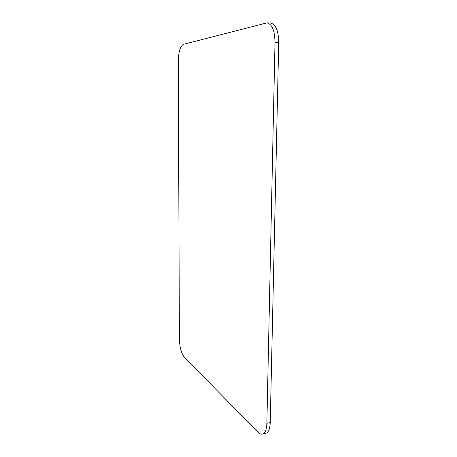<?xml version="1.0" encoding="UTF-8"?>
<svg xmlns="http://www.w3.org/2000/svg" width="457" height="457" viewBox="0 0 457 457"><rect width="100%" height="100%" fill="white"/><g stroke="black" fill="none" stroke-linecap="round" stroke-linejoin="round"><path stroke-width="0.69" d="M184.28 357.151C181.326 353.335 179.698 347.286 179.401 339.014L178.281 61.198C178.527 51.767 180.252 46.14 183.451 44.323L267.014 22.861C272.121 24.118 274.783 30.625 275 42.375L266.871 423.262C266.608 429.654 265.117 433.259 262.387 434.081C260.981 434.356 259.496 433.71 257.937 432.133L184.28 357.151M267.014 22.861L270.675 23.107C275.828 24.37 278.507 30.859 278.719 42.575L270.236 422.554C269.967 428.934 268.459 432.533 265.706 433.362L262.387 434.081M278.719 42.575L275 42.375M270.236 422.554L266.871 423.262"/></g></svg>
